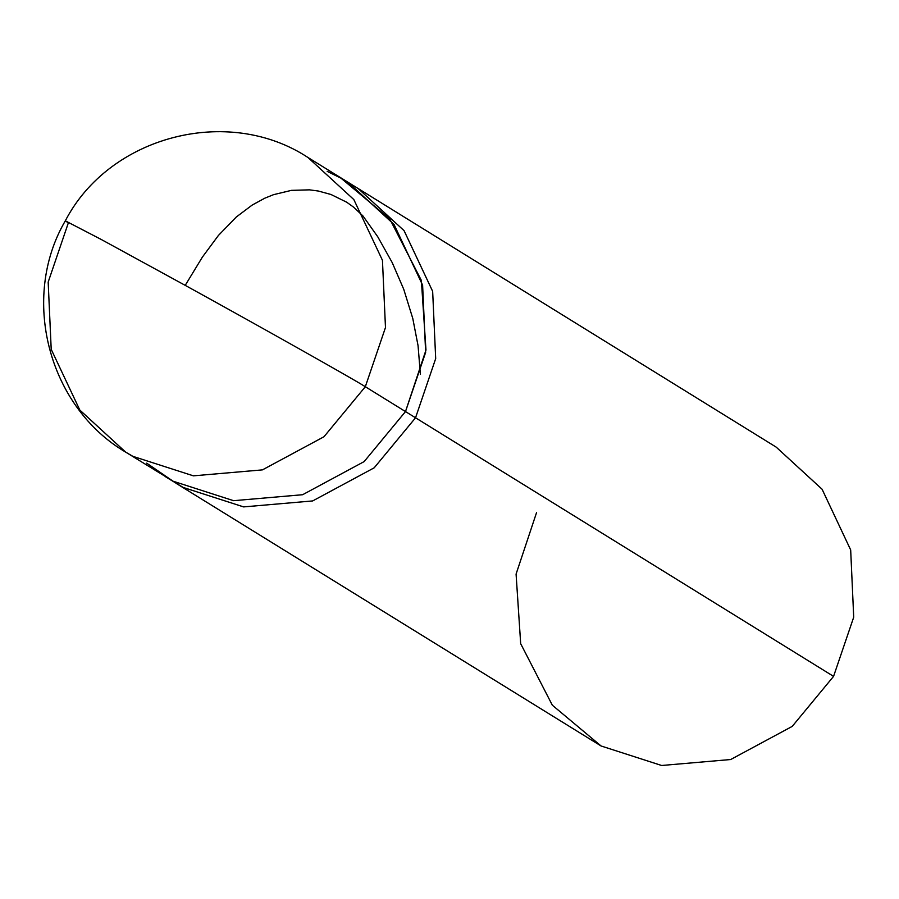 <?xml version="1.0" encoding="UTF-8"?>
<svg xmlns="http://www.w3.org/2000/svg" width="899" height="899" viewBox="0 0 899 899"><rect width="100%" height="100%" fill="white"/><g stroke="black" fill="none" stroke-linecap="round" stroke-linejoin="round"><path stroke-width="1.35" d="M146.661 463.131L173.013 481.179L233.571 500.687L302.615 494.72L364.151 461.592L405.494 411.573L365.32 386.727C357.049 381.165 258.822 325.865 186.7 286.174L101.048 239.37L65.312 220.828L68.335 222.907L48.175 282.106L51.209 349.34L79.809 410.045L125.691 452.141L132.838 456.332L193.397 475.841L262.441 469.874L323.977 436.745L365.32 386.727L385.48 327.517L382.446 260.294L353.846 199.589L307.964 157.494L353.846 199.589L382.446 260.294L385.48 327.517L365.32 386.727L323.977 436.745L262.441 469.874L193.397 475.841L132.838 456.332L125.691 452.141L173.013 481.179L233.571 500.687L302.615 494.72L364.151 461.592L405.494 411.573L425.98 350.048L421.384 280.454L389.75 218.94L340.979 178.159L327.157 171.349L340.979 178.159L389.75 218.94L421.384 280.454L425.98 350.048L405.494 411.573L364.151 461.592L302.615 494.72L233.571 500.687L173.013 481.179L165.865 476.998L183.059 487.393L243.618 506.901L312.661 500.934L374.198 467.806L415.54 417.788L405.494 411.573L425.643 352.374L422.609 285.152L394.02 224.435L348.138 182.34L394.02 224.435L422.609 285.152L425.643 352.374L405.494 411.573L364.151 461.592L302.615 494.72L233.571 500.687L173.013 481.179L146.661 463.131M65.312 220.828L101.048 239.37L186.7 286.174C258.822 325.865 357.049 381.165 365.32 386.727L415.54 417.788L435.689 358.589L432.655 291.355L404.067 230.65L358.173 188.554L404.067 230.65L432.655 291.355L435.689 358.589L415.54 417.788L374.198 467.806L312.661 500.934L243.618 506.901L183.059 487.393L175.901 483.201L601.083 745.979L661.642 765.487L730.685 759.52L792.221 726.392L833.564 676.374L415.54 417.788L833.564 676.374L853.713 617.175L850.679 549.952L822.091 489.236L776.208 447.14L307.964 157.494C228.076 104.936 109.341 135.918 65.312 220.828C20.014 298.086 48.411 406.876 125.691 452.141M536.568 512.565L516.082 574.079L520.678 643.684L552.323 705.187L601.083 745.979L661.642 765.487L730.685 759.52L792.221 726.392L833.564 676.374M185.228 285.343L202.399 257.08L218.401 235.471L236.358 216.951L252.192 205.062L264.823 198.185L273.543 194.667L291.422 190.363L309.425 189.846L318.257 191.015L331.034 194.51L346.688 202.208L353.712 207.231L363.005 216.018L377.771 236.797L392.222 262.62L403.752 289.321L412.776 318.437L418.057 345.666L420.395 374.422"/></g></svg>
